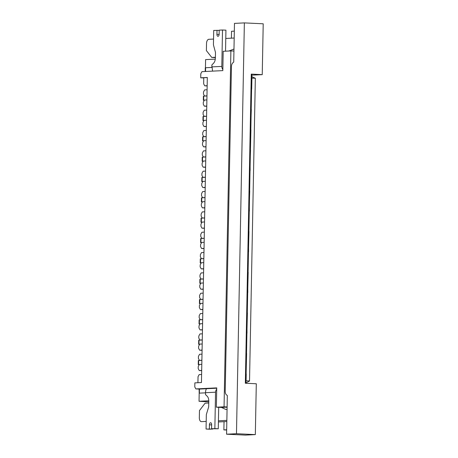 <?xml version="1.0" encoding="UTF-8"?>
<svg xmlns="http://www.w3.org/2000/svg" width="458" height="458" viewBox="0 0 458 458"><rect width="100%" height="100%" fill="white"/><g stroke="black" fill="none" stroke-linecap="round" stroke-linejoin="round"><path stroke-width="0.69" d="M251.213 109.468L251.602 89.127M206.964 95.865L204.526 95.991L203.466 94.01L203.501 91.978L204.64 89.888L207.079 89.768M250.818 129.803L251.093 115.571M206.575 116.206L204.136 116.326L203.071 114.345L203.112 112.313L204.251 110.223L206.69 110.103M250.429 150.144L250.921 129.809M206.186 136.541L203.741 136.661L202.682 134.686L202.722 132.648L203.862 130.564L206.3 130.438M250.12 166.409L250.314 156.241M205.791 156.882L203.352 157.002L202.293 155.022L202.333 152.989L203.472 150.9L205.911 150.779M249.65 190.814L250.039 170.479M205.402 177.217L202.963 177.338L201.904 175.357L201.944 173.324L203.077 171.235L205.522 171.115M249.335 207.085L249.53 196.917M205.012 197.553L202.573 197.673L201.514 195.698L201.549 193.66L202.688 191.576L205.127 191.455M248.866 231.49L249.255 211.155M204.623 217.894L202.184 218.014L201.119 216.033L201.159 214.001L202.299 211.911L204.737 211.791M248.557 247.761L248.963 231.496M204.228 238.229L201.789 238.349L200.73 236.368L200.77 234.336L201.909 232.246L204.348 232.126M248.087 272.166L248.476 251.826M203.839 258.564L201.4 258.69L200.341 256.709L200.381 254.677L201.52 252.587L203.959 252.467M247.772 288.437L248.184 272.172M203.449 278.905L201.01 279.025L199.951 277.044L199.991 275.012L201.125 272.922L203.57 272.802M247.303 312.843L247.698 292.502M203.06 299.24L200.621 299.36L199.562 297.385L199.596 295.347L200.736 293.263L203.175 293.137M246.994 329.107L247.406 312.843M202.671 319.581L200.232 319.701L199.167 317.72L199.207 315.688L200.346 313.598L202.785 313.478M246.524 353.513L246.914 333.178M202.276 339.916L199.837 340.036L198.778 338.056L198.818 336.023L199.957 333.934L202.396 333.813M246.209 369.783L246.622 353.519M201.886 360.251L199.448 360.372L198.388 358.396L198.429 356.364L199.568 354.274L202.007 354.154M206.77 106.038L204.331 106.159L203.272 104.178L203.306 102.145L204.445 100.056L206.884 99.936M206.381 126.374L203.942 126.494L202.877 124.513L202.917 122.481L204.056 120.391L206.495 120.271M205.986 146.709L203.547 146.829L202.488 144.854L202.528 142.822L203.667 140.732L206.106 140.612M205.596 167.05L203.157 167.17L202.098 165.189L202.138 163.157L203.278 161.067L205.716 160.947M205.207 187.385L202.768 187.505L201.709 185.53L201.743 183.492L202.883 181.408L205.321 181.282M204.818 207.726L202.379 207.846L201.314 205.865L201.354 203.833L202.493 201.743L204.932 201.623M204.428 228.061L201.984 228.181L200.925 226.2L200.965 224.168L202.104 222.078L204.543 221.958M204.033 248.396L201.594 248.517L200.535 246.541L200.575 244.503L201.715 242.419L204.154 242.299M203.644 268.737L201.205 268.857L200.146 266.877L200.186 264.844L201.325 262.755L203.764 262.634M203.255 289.072L200.816 289.193L199.757 287.212L199.791 285.179L200.93 283.09L203.369 282.97M202.865 309.408L200.427 309.534L199.362 307.553L199.402 305.52L200.541 303.431L202.98 303.31M202.476 329.749L200.031 329.869L198.972 327.888L199.012 325.856L200.152 323.766L202.591 323.646M202.081 350.084L199.642 350.204L198.583 348.229L198.623 346.191L199.762 344.107L202.201 343.981M201.692 370.425L199.253 370.545L198.194 368.564L198.234 366.532L199.367 364.442L201.812 364.322M246.135 373.854L246.209 369.795M251.837 76.681L255.341 78.255L249.524 380.993L245.998 380.827M197.919 382.716L198.039 376.699L199.173 374.61L201.612 374.489M249.524 380.993L245.957 382.917M227.105 407.036L222.359 407.483L216.359 407.202L224.059 406.819L230.889 50.912L223.195 51.296L222.823 70.618L201.938 71.654L200.799 73.738L200.724 77.808L207.319 77.482L201.457 382.539L194.862 382.871L194.787 386.936L195.847 388.916L199.442 389.088L199.121 389.128L199.196 393.233M216.359 407.202L216.731 387.88L195.847 388.916M203.77 77.952L200.724 77.808M230.889 50.912L233.941 51.061M224.059 406.819L227.111 406.962M208.779 401.849L199.041 401.282L208.785 400.796M205.516 392.832L199.196 393.147L199.041 401.282M205.442 67.75L211.773 67.452L205.442 67.75L205.596 59.614L215.289 59.134M255.341 78.255L251.814 78.089M251.911 78.095L251.7 89.133M250.114 166.42L250.137 170.485M249.335 207.096L249.358 211.155M248.557 247.772L248.574 251.831M247.772 288.443L247.795 292.507M246.994 329.119L247.011 333.184M207.159 85.698L204.72 85.818L203.661 83.843L203.776 77.74L207.314 77.562M199.253 370.545L201.686 370.659M199.642 350.204L202.081 350.318M200.031 329.869L202.47 329.983M200.427 309.534L202.86 309.648M200.816 289.193L203.249 289.307M201.205 268.857L203.638 268.972M201.594 248.517L204.033 248.637M201.984 228.181L204.423 228.296M202.379 207.846L204.812 207.961M202.768 187.505L205.201 187.62M203.157 167.17L205.59 167.285M203.547 146.829L205.986 146.949M203.942 126.494L206.375 126.608M204.331 106.159L206.764 106.273M204.72 85.818L207.153 85.938M199.448 360.372L200.306 360.417M199.837 340.036L200.696 340.076M200.232 319.701L201.085 319.741M200.621 299.36L201.474 299.4M201.01 279.025L201.869 279.065M201.4 258.69L202.259 258.73M201.789 238.349L202.648 238.389M202.184 218.014L203.037 218.054M202.573 197.673L203.426 197.719M249.53 196.929L249.747 190.82M202.963 177.338L203.821 177.378M203.352 157.002L204.211 157.042M250.314 156.252L250.526 150.144M203.741 136.661L204.6 136.702M204.136 116.326L204.989 116.366M251.093 115.576L251.31 109.473M204.526 95.991L205.379 96.031M201.572 242.677L200.598 242.58L200.678 238.515L204.228 238.315M200.598 242.58L201.669 242.505M204.302 100.313L203.329 100.222L203.409 96.151L206.964 95.951M203.329 100.222L204.4 100.142M202.35 202.001L201.377 201.909L201.457 197.839L205.012 197.638M201.377 201.909L202.447 201.829M262.239 74.637L251.27 74.116L245.339 383.243L256.303 383.764L255.324 434.608L245.431 435.1L226.584 434.207L227.328 395.563L226.412 394.807A4.07 2.193 92.7 0 1 225.216 391.184L231.445 66.628A4.07 2.193 92.7 0 1 232.784 62.878L233.729 62.03L234.473 23.392L244.366 22.9L263.213 23.793L262.239 74.637L251.871 75.152M255.324 434.608L236.477 433.715L244.366 22.9M226.584 434.207L236.477 433.715M251.27 74.116L251.889 74.253L245.952 383.277M213.548 39.067L208.802 39.302A4.07 2.193 92.7 0 0 206.524 43.476L206.386 50.592L211.751 57.439L215.386 57.616M211.751 57.439L215.392 57.261M233.981 49.035L228.886 51.015M225.771 38.461L234.193 38.043M221.449 407.443L225.88 409.492L227.059 409.395M201.348 421.646L201.463 421.646A4.07 2.193 92.7 0 1 201.348 421.646A4.07 2.193 92.7 0 1 199.339 417.685L199.476 410.568L205.11 403.177L208.756 402.994M201.463 421.646L206.203 421.412M218.432 420.805L226.853 420.387M218.409 421.967L226.83 421.549M226.716 407.07A7.958 4.288 92.7 0 1 226.956 407.276L227.099 407.414M231.399 38.18L231.53 31.276L234.324 31.138M219.205 30.371L213.714 30.434L213.445 44.26A2.536 1.368 -87.3 0 0 213.583 45.445L215.334 51.863A2.536 1.368 92.7 0 1 215.472 53.048L215.38 57.926A5.862 3.16 92.7 0 1 213.634 63.147L211.808 65.042L212.569 71.127M211.773 66.897L221.809 66.399L222.508 29.999L219.21 30.159L219.13 34.23A2.038 1.099 -87.3 0 1 217.934 36.314A2.038 1.099 -87.3 0 1 216.932 34.339L217.012 30.268M225.531 51.182L225.931 30.159L222.508 29.999M205.218 71.488L205.293 67.795L205.613 67.755L205.545 71.471M221.809 66.399A4.277 3.595 87.2 0 0 222.846 69.524M203.134 161.331L202.161 161.233L202.236 157.163L205.791 156.962M202.161 161.233L203.226 161.153M209.483 429.209L206.06 429.043L212.781 429.043L209.483 429.209M206.06 429.043L206.323 415.217A2.536 1.368 -87.3 0 1 206.506 414.015L208.51 407.414A2.536 1.368 92.7 0 0 208.693 406.212L208.785 401.334A5.862 3.16 92.7 0 0 207.239 396.273L205.482 394.556L205.516 392.701C205.608 390.514 205.98 389.197 206.638 388.745A4.277 3.595 -92.8 0 1 207.068 388.693L216.726 388.212M216.708 389.185A4.277 3.595 87.2 0 0 215.552 392.203L214.854 428.608L211.556 428.774L211.63 424.703A2.038 1.099 -87.3 0 0 210.628 422.723A2.038 1.099 -87.3 0 0 209.432 424.812L209.358 428.883M211.556 428.774L218.277 428.774L218.689 407.311M206.776 388.722L199.442 389.088L199.367 393.136M226.67 429.753L223.876 429.89L226.664 430.022M223.876 429.89L224.036 421.686M214.854 428.608L218.277 428.774M201.961 222.342L200.988 222.244L201.068 218.18L204.617 217.974M200.988 222.244L202.058 222.164M203.524 140.99L202.55 140.898L202.631 136.828L206.18 136.627M202.55 140.898L203.621 140.818M201.182 263.012L200.209 262.921L200.283 258.85L203.839 258.65M200.209 262.921L201.274 262.84M199.619 344.364L198.646 344.267L198.726 340.202L202.276 340.002M198.646 344.267L199.717 344.193M200.009 324.029L199.035 323.932L199.115 319.861L202.665 319.661M199.035 323.932L200.106 323.852M200.398 303.688L199.425 303.597L199.505 299.526L203.06 299.326M199.425 303.597L200.495 303.517M200.793 283.353L199.82 283.256L199.894 279.191L203.449 278.985M199.82 283.256L200.885 283.176M202.745 181.666L201.772 181.568L201.846 177.504L205.402 177.298M201.772 181.568L202.837 181.488M199.23 364.7L198.257 364.608L198.331 360.538L201.886 360.337M198.257 364.608L199.322 364.528M203.913 120.654L202.94 120.557L203.02 116.492L206.569 116.286M202.94 120.557L204.01 120.477M246.101 380.827L246.232 373.86M200.919 242.54L200.999 238.475M203.655 100.176L203.73 96.111M201.703 201.864L201.778 197.799M226.956 407.276L225.657 407.219M219.119 34.442L216.932 34.339M202.482 161.193L202.562 157.123M215.552 392.203L205.516 392.701M211.63 424.915L209.432 424.812M201.314 222.204L201.388 218.134M202.871 140.852L202.951 136.787M200.53 262.875L200.61 258.81M198.967 344.227L199.047 340.157M199.356 323.892L199.436 319.821M199.751 303.551L199.825 299.486M200.14 283.216L200.22 279.145M202.093 181.528L202.173 177.458M198.577 364.562L198.657 360.498M203.266 120.517L203.341 116.447"/></g></svg>
